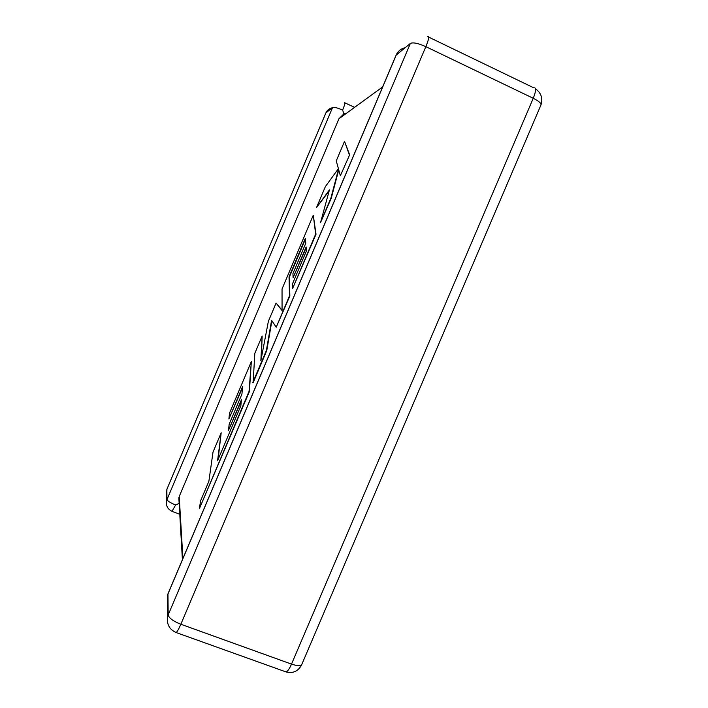 <?xml version="1.0" encoding="UTF-8"?>
<svg xmlns="http://www.w3.org/2000/svg" width="708" height="708" viewBox="0 0 708 708"><rect width="100%" height="100%" fill="white"/><g stroke="black" fill="none" stroke-linecap="round" stroke-linejoin="round"><path stroke-width="1.06" d="M179.151 503.264L179.213 496.512L338.937 118.758L343.938 113.838L346.557 113.2M166.938 489.14L166.628 500.388L332.618 107.421L325.875 112.979L166.849 489.405L166.955 499.467C167.495 501.025 170.38 502.866 175.628 504.999L179.159 503.397M332.618 107.421C334.043 106.917 337.362 107.802 342.601 110.103L343.938 113.838M221.188 432.792L213.002 452.138L208.887 481.254L200.55 500.937L199.373 508.707L249.039 391.418L251.34 361.549L229.569 412.994L228.888 418.986L242.632 386.515L241.932 394.046L229.188 424.172L228.48 430.358L241.41 399.825L240.826 405.87L217.56 460.775L221.188 432.792L218.108 459.483M199.373 508.707L249.402 391.568L251.34 361.549M228.888 418.986L242.517 387.745M228.48 430.358L241.286 401.1M252.774 382.586L266.394 350.416L271.58 320.343L276.226 327.211L289.484 295.891L289.041 276.846L305.334 238.348L305.776 243.225L292.935 273.571L293.094 277.722L306.121 246.968L306.431 250.915L292.422 284.014L292.59 288.545L315.653 234.083L313.281 215.179L282.041 289.014L282.058 310.555L276.085 303.077L268.376 321.299L260.845 360.788L262.155 335.999L254.818 353.336L253.137 382.736L266.766 350.566L271.881 320.786M276.226 327.211L289.846 296.041L289.386 276.996L305.413 239.145M293.094 277.722L306.183 247.8M292.59 288.545L316.025 234.242L313.281 215.179M282.058 310.254L276.085 303.077M261.349 358.115L262.155 335.999M316.529 207.524L329.432 189.894L320.582 222.445L330.884 198.125L338.521 169.177L340.362 175.726L349.655 154.804L344.531 141.334L336.247 160.92L338.424 168.646L325.37 186.611L316.529 207.524L329.158 190.903M349.292 154.636L344.531 141.334M320.582 222.445L331.247 198.284L338.725 169.902M340.362 175.726L349.655 154.804M410.366 43.427L396.214 55.074L167.955 593.994L168.177 614.942L410.366 43.427C413.047 42.179 418.207 43.259 425.844 46.657C428.898 39.117 429.544 35.789 427.791 36.683L533.832 87.854C536.372 87.376 536.177 90.845 533.248 98.279L425.844 46.657L180.85 624.252L291.51 664.113L533.248 98.279C539.292 101.359 541.806 103.713 540.797 105.342L301.98 663.998C301.36 666.166 297.873 666.201 291.51 664.113C289.43 668.83 287.625 671.441 286.085 671.954L285.182 671.635M342.601 110.103C344.716 104.934 345.407 102.474 344.646 102.731L354.602 107.342M179.213 496.512L182.912 558.506M382.656 86.907L338.937 118.758M325.769 113.183L325.875 112.979C327.14 110.2 329.229 108.483 332.141 107.82M332.079 107.873C329.167 108.554 327.078 110.271 325.83 113.023L166.858 489.334L166.584 495.343M175.628 504.999L171.991 511.335M301.643 664.839C298.174 671.264 292.988 673.644 286.085 671.954L176.115 632.536C177.186 631.837 178.77 629.076 180.85 624.252C173.186 621.19 168.964 618.084 168.177 614.942L167.699 616.279C166.415 623.987 169.221 629.412 176.115 632.536L175.575 632.332M167.566 602.411L167.504 595.26L168.212 593.207M395.878 55.693L396.214 55.074C398.038 51.091 401.011 48.64 405.162 47.71M166.628 500.388C165.672 505.53 167.539 509.202 172.221 511.424L179.788 514.291M404.976 47.861C400.834 48.817 397.869 51.268 396.082 55.206L167.973 593.782L167.504 595.26L167.699 616.279M541.107 104.536C542.886 98.04 541.036 92.81 535.558 88.863M182.407 559.692L178.823 497.635"/></g></svg>
